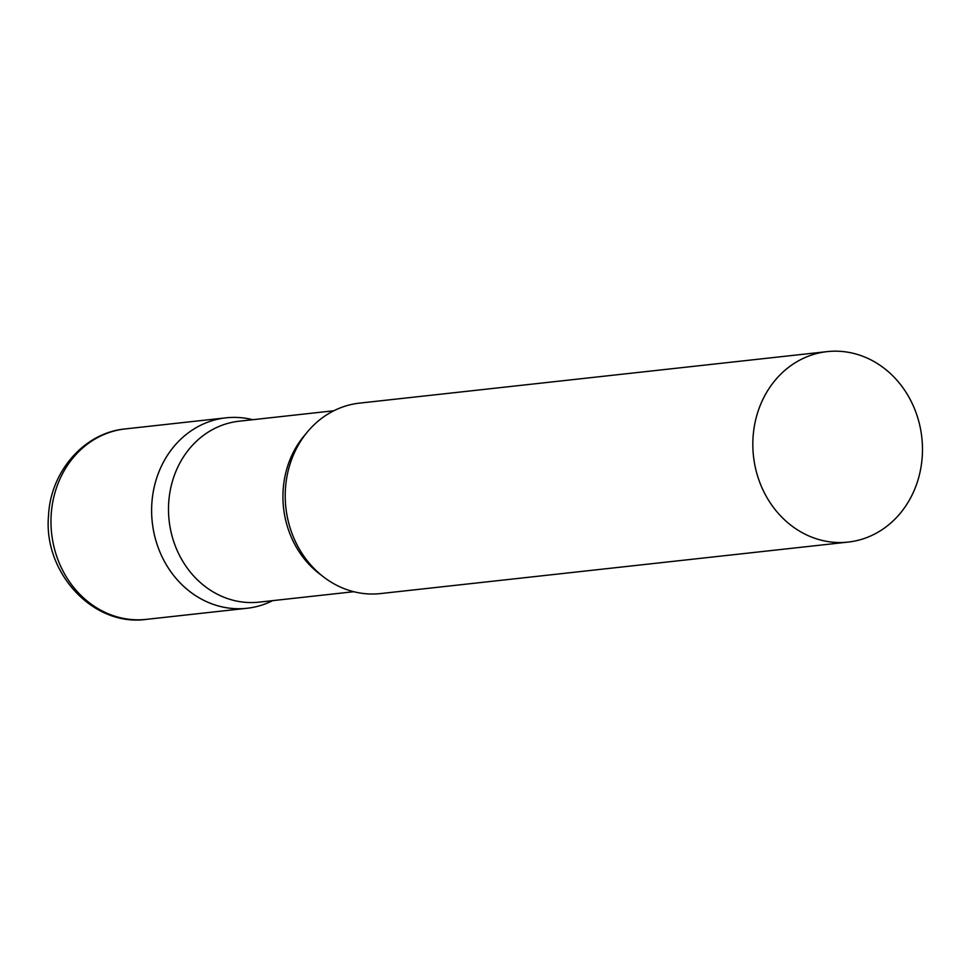 <?xml version="1.0" encoding="UTF-8"?>
<svg xmlns="http://www.w3.org/2000/svg" width="971" height="971" viewBox="0 0 971 971"><rect width="100%" height="100%" fill="white"/><g stroke="black" fill="none" stroke-linecap="round" stroke-linejoin="round"><path stroke-width="1.46" d="M151.84 503.548A95.801 84.683 -96.3 0 1 225.952 417.833A95.801 84.683 -96.3 0 1 252.763 419.703A95.801 84.683 83.7 0 0 242.592 417.858A95.801 84.683 83.7 0 0 151.84 503.548A95.801 84.683 83.7 0 0 230.285 608.271A95.801 84.683 83.7 0 0 272.681 600.636A95.801 84.683 -96.3 0 1 246.925 608.283A95.801 84.683 -96.3 0 1 151.84 503.548M333.793 410.769L239.109 421.208A91.019 80.447 83.7 0 0 168.517 511.559A91.019 80.447 83.7 0 0 243.223 602.117A91.019 80.447 83.7 0 0 259.026 602.141L353.723 591.715M827.171 351.623L359.561 403.123A95.801 84.683 83.7 0 0 285.243 498.232A95.801 84.683 83.7 0 0 363.882 593.548A95.801 84.683 83.7 0 0 380.523 593.572L848.144 542.085A95.801 84.683 83.7 0 0 922.45 446.976A95.801 84.683 83.7 0 0 843.811 351.648A95.801 84.683 83.7 0 0 827.171 351.623A95.801 84.683 83.7 0 0 752.853 446.733A95.801 84.683 83.7 0 0 831.492 542.061A95.801 84.683 83.7 0 0 848.144 542.085M51.196 514.63A95.801 84.683 -96.3 0 1 125.308 428.915C84.101 432.69 50.553 471.615 48.55 515.431C43.064 572.186 92.767 626.914 146.281 619.377A95.801 84.683 -96.3 0 1 51.196 514.63M306.071 433.6A91.019 80.447 83.7 0 0 321.692 575.463M225.952 417.833L125.308 428.915M246.925 608.283L146.281 619.377"/></g></svg>
